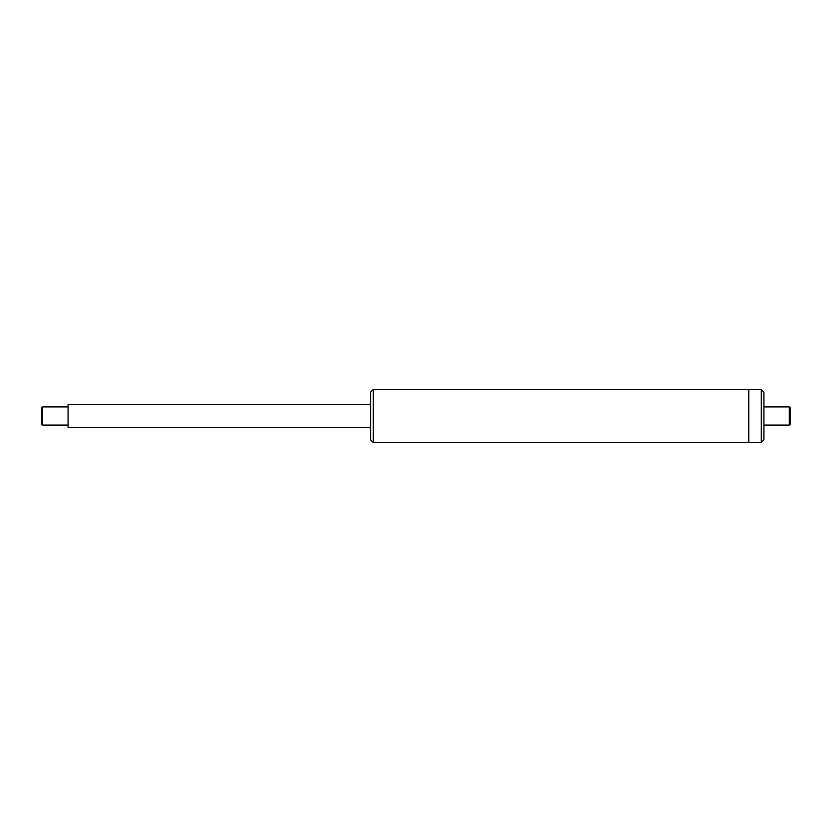<?xml version="1.0" encoding="UTF-8"?>
<svg xmlns="http://www.w3.org/2000/svg" width="832" height="832" viewBox="0 0 832 832"><rect width="100%" height="100%" fill="white"/><g stroke="black" fill="none" stroke-linecap="round" stroke-linejoin="round"><path stroke-width="1.25" d="M373.266 389.532L373.266 442.468L370.614 439.826L370.614 392.174L373.266 389.532L748.8 389.532L748.8 442.468L761.28 442.468L763.932 439.826L763.932 425.079L789.266 425.079L789.266 406.921L790.4 408.054L790.4 423.946L789.266 425.079M370.614 405.194L370.614 404.654L68.068 404.654L68.068 427.346L370.614 427.346M373.266 442.468L748.8 442.468L748.8 389.532L761.28 389.532L763.932 392.174L763.932 406.921L789.266 406.921M763.932 392.174L763.932 439.826M41.6 407.566L41.6 424.476L42.203 425.079L42.203 406.921L41.6 407.566M761.28 389.532L761.28 442.468M68.068 406.921L42.203 406.921M68.068 425.079L42.203 425.079"/></g></svg>

